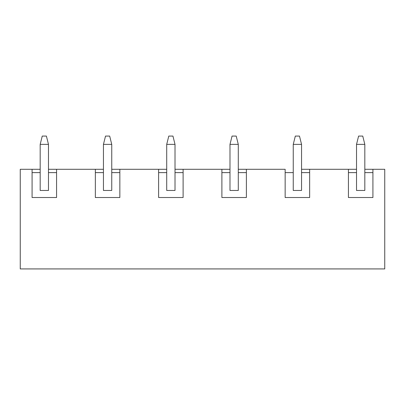 <?xml version="1.0" encoding="UTF-8"?>
<svg xmlns="http://www.w3.org/2000/svg" width="405" height="405" viewBox="0 0 405 405"><rect width="100%" height="100%" fill="white"/><g stroke="black" fill="none" stroke-linecap="round" stroke-linejoin="round"><path stroke-width="0.61" d="M285.155 169.29L246.382 169.29L285.155 169.29L285.155 197.519L285.155 169.29M309.648 172.611L301.553 172.611L301.553 190.461L301.553 172.611L309.648 172.611L309.648 197.519L309.648 169.29L301.553 169.29L356.522 169.29L309.648 169.29L309.648 197.519L285.155 197.519L309.648 197.519L285.155 197.519L285.155 172.611L293.25 172.611L293.25 190.461L293.25 172.611L285.155 172.611M372.919 172.611L364.824 172.611L364.824 190.461L364.824 172.611L372.919 172.611L372.919 197.519L372.919 169.29L364.824 169.29L384.75 169.29L372.919 169.29L372.919 197.519L348.427 197.519L348.427 169.29L348.427 197.519L372.919 197.519L348.427 197.519L348.427 172.611L356.522 172.611L356.522 190.461L356.522 172.611L348.427 172.611M20.25 169.29L40.176 169.29L20.25 169.29L20.25 268.925L384.75 268.925L20.25 268.925L20.25 169.29M56.573 172.611L48.479 172.611L48.479 190.461L48.479 172.611L56.573 172.611L56.573 197.519L56.573 169.29L48.479 169.29L103.447 169.29L56.573 169.29L56.573 197.519L32.081 197.519L32.081 169.29L32.081 197.519L56.573 197.519L32.081 197.519L32.081 172.611L40.176 172.611L40.176 190.461L40.176 172.611L32.081 172.611M119.845 172.611L111.75 172.611L111.75 190.461L111.75 172.611L119.845 172.611L119.845 197.519L119.845 169.29L111.75 169.29L166.713 169.29L119.845 169.29L119.845 197.519L95.352 197.519L95.352 169.29L95.352 197.519L119.845 197.519L95.352 197.519L95.352 172.611L103.447 172.611L103.447 190.461L103.447 172.611L95.352 172.611M183.111 172.611L175.016 172.611L175.016 190.461L175.016 172.611L183.111 172.611L183.111 197.519L183.111 169.29L175.016 169.29L229.984 169.29L183.111 169.29L183.111 197.519L158.618 197.519L158.618 169.29L158.618 197.519L183.111 197.519L158.618 197.519L158.618 172.611L166.713 172.611L166.713 190.461L166.713 172.611L158.618 172.611M246.382 172.611L238.287 172.611L238.287 190.461L238.287 172.611L246.382 172.611L246.382 197.519L246.382 169.29L238.287 169.29L246.382 169.29L246.382 197.519L221.889 197.519L221.889 169.29L221.889 197.519L246.382 197.519L221.889 197.519L221.889 172.611L229.984 172.611L229.984 190.461L229.984 172.611L221.889 172.611M384.75 268.925L384.75 169.29L384.75 268.925M48.479 190.461L40.176 190.461L48.479 190.461M364.824 190.461L356.522 190.461L364.824 190.461M111.75 190.461L103.447 190.461L111.75 190.461M175.016 190.461L166.713 190.461L175.016 190.461M238.287 190.461L229.984 190.461L238.287 190.461M301.553 190.461L293.25 190.461L301.553 190.461M40.176 172.611L40.176 144.377L40.176 172.611M48.479 172.611L48.479 144.377L40.176 144.377L42.252 136.075L46.403 136.075L42.252 136.075L40.176 144.377L48.479 144.377L48.479 172.611M48.479 144.377L46.403 136.075L48.479 144.377M356.522 172.611L356.522 144.377L356.522 172.611M364.824 172.611L364.824 144.377L356.522 144.377L358.597 136.075L362.748 136.075L358.597 136.075L356.522 144.377L364.824 144.377L364.824 172.611M364.824 144.377L362.748 136.075L364.824 144.377M103.447 172.611L103.447 144.377L103.447 172.611M111.75 172.611L111.75 144.377L103.447 144.377L105.523 136.075L109.674 136.075L105.523 136.075L103.447 144.377L111.75 144.377L111.75 172.611M111.75 144.377L109.674 136.075L111.75 144.377M166.713 172.611L166.713 144.377L166.713 172.611M175.016 172.611L175.016 144.377L166.713 144.377L168.789 136.075L172.94 136.075L168.789 136.075L166.713 144.377L175.016 144.377L175.016 172.611M175.016 144.377L172.94 136.075L175.016 144.377M229.984 172.611L229.984 144.377L229.984 172.611M238.287 172.611L238.287 144.377L229.984 144.377L232.06 136.075L236.211 136.075L232.06 136.075L229.984 144.377L238.287 144.377L238.287 172.611M238.287 144.377L236.211 136.075L238.287 144.377M293.25 172.611L293.25 144.377L293.25 172.611M301.553 172.611L301.553 144.377L293.25 144.377L295.326 136.075L299.477 136.075L295.326 136.075L293.25 144.377L301.553 144.377L301.553 172.611M301.553 144.377L299.477 136.075L301.553 144.377"/></g></svg>
